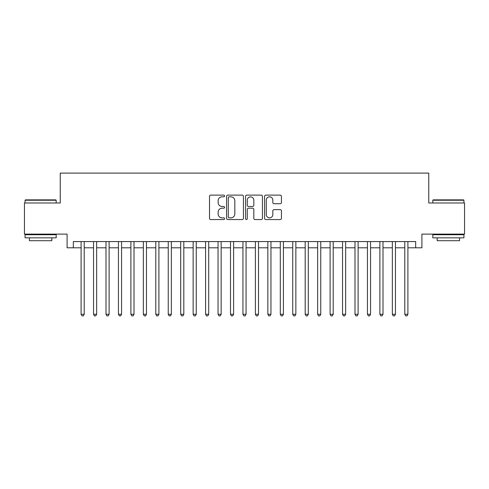 <?xml version="1.0" encoding="UTF-8"?>
<svg xmlns="http://www.w3.org/2000/svg" width="489" height="489" viewBox="0 0 489 489"><rect width="100%" height="100%" fill="white"/><g stroke="black" fill="none" stroke-linecap="round" stroke-linejoin="round"><path stroke-width="0.73" d="M224.579 195.973A0.856 0.856 0 0 0 223.724 195.117L210.741 195.117A1.222 1.222 0 0 0 209.518 196.34L209.518 218.338A1.222 1.222 0 0 0 210.741 219.555L223.724 219.555A0.856 0.856 0 0 0 224.579 218.705A0.856 0.856 0 0 0 223.724 217.849L222.043 217.849A3.912 3.912 0 0 1 218.137 213.938L218.137 212.104A3.912 3.912 0 0 1 222.043 208.192L223.724 208.192A0.856 0.856 0 0 0 224.579 207.336A0.856 0.856 0 0 0 223.724 206.48L222.043 206.48A3.912 3.912 0 0 1 218.137 202.574L218.137 200.741A3.912 3.912 0 0 1 222.043 196.829L223.724 196.829A0.856 0.856 0 0 0 224.579 195.973M280.215 203.73A1.222 1.222 0 0 0 281.438 202.513L281.438 196.34A1.222 1.222 0 0 0 280.215 195.117L265.796 195.117A1.222 1.222 0 0 0 264.573 196.34L264.573 218.338A1.222 1.222 0 0 0 265.796 219.555L280.215 219.555A1.222 1.222 0 0 0 281.438 218.338L281.438 210.881A1.222 1.222 0 0 0 280.215 209.659L274.042 209.659A1.222 1.222 0 0 0 272.819 210.881L272.819 214.579A3.27 3.27 0 0 1 269.549 217.849A3.27 3.27 0 0 1 266.285 214.579L266.285 200.099A3.27 3.27 0 0 1 269.549 196.829A3.27 3.27 0 0 1 272.819 200.099L272.819 202.513A1.222 1.222 0 0 0 274.042 203.73L280.215 203.73M73.313 247.801L73.313 241.572L415.687 241.572L415.687 247.801L421.909 247.801L421.909 234.103L464.55 234.103L464.55 202.978L428.755 202.978L428.755 173.1L60.245 173.1L60.245 202.978L24.45 202.978L24.45 234.103L67.091 234.103L67.091 247.801L81.095 247.801M243.43 196.34A1.222 1.222 0 0 0 242.208 195.117L227.788 195.117A1.222 1.222 0 0 0 226.566 196.34L226.566 218.338A1.222 1.222 0 0 0 227.788 219.555L242.208 219.555A1.222 1.222 0 0 0 243.43 218.338L243.43 196.34M246.792 195.117L261.212 195.117A1.222 1.222 0 0 1 262.434 196.34L262.434 218.338A1.222 1.222 0 0 1 261.212 219.555L255.038 219.555A1.222 1.222 0 0 1 253.815 218.338L253.815 209.414A1.222 1.222 0 0 0 252.593 208.192L248.504 208.192A1.222 1.222 0 0 0 247.281 209.414L247.281 218.705A0.856 0.856 0 0 1 246.425 219.555A0.856 0.856 0 0 1 245.57 218.705L245.57 196.34A1.222 1.222 0 0 1 246.792 195.117M84.212 247.801L93.546 247.801M96.657 247.801L105.997 247.801M109.108 247.801L118.448 247.801M121.559 247.801L130.893 247.801M134.01 247.801L143.344 247.801M146.456 247.801L155.795 247.801M158.907 247.801L168.247 247.801M171.358 247.801L180.698 247.801M183.809 247.801L193.143 247.801M196.254 247.801L205.594 247.801M208.705 247.801L218.045 247.801M221.156 247.801L230.496 247.801M233.608 247.801L242.941 247.801M246.059 247.801L255.392 247.801M258.504 247.801L267.844 247.801M270.955 247.801L280.295 247.801M283.406 247.801L292.746 247.801M295.857 247.801L305.191 247.801M308.302 247.801L317.642 247.801M320.753 247.801L330.093 247.801M333.205 247.801L342.544 247.801M345.656 247.801L354.99 247.801M358.107 247.801L367.441 247.801M370.552 247.801L379.892 247.801M383.003 247.801L392.343 247.801M395.454 247.801L404.788 247.801M407.905 247.801L415.687 247.801M229.133 196.829A0.856 0.856 0 0 0 228.277 197.684L228.277 216.994A0.856 0.856 0 0 0 229.133 217.849L230.906 217.849A3.912 3.912 0 0 0 234.818 213.938L234.818 200.741A3.912 3.912 0 0 0 230.906 196.829L229.133 196.829M253.815 200.16A3.27 3.27 0 0 0 250.551 196.89A3.27 3.27 0 0 0 247.281 200.16L247.281 205.258A1.222 1.222 0 0 0 248.504 206.48L252.593 206.48A1.222 1.222 0 0 0 253.815 205.258L253.815 200.16M84.212 241.572L84.212 314.28L81.095 314.28L81.095 241.572M84.212 314.28L83.277 315.9L82.03 315.9L81.095 314.28M25.446 199.867L55.825 199.867L56.198 200.239L25.073 200.239L25.446 199.867M40.636 237.837L25.073 237.837L25.073 234.726L56.198 234.726L56.198 237.837L40.636 237.837M51.84 237.837L51.84 240.704L29.432 240.704L29.432 237.837M433.175 199.867L463.554 199.867L463.927 200.239L432.802 200.239L433.175 199.867M448.364 237.837L432.802 237.837L432.802 234.726L463.927 234.726L463.927 237.837L448.364 237.837M459.568 237.837L459.568 240.704L437.16 240.704L437.16 237.837M96.657 241.572L96.657 314.28L93.546 314.28L93.546 241.572M96.657 314.28L95.728 315.9L94.481 315.9L93.546 314.28M109.108 241.572L109.108 314.28L105.997 314.28L105.997 241.572M109.108 314.28L108.173 315.9L106.932 315.9L105.997 314.28M121.559 241.572L121.559 314.28L118.448 314.28L118.448 241.572M121.559 314.28L120.624 315.9L119.377 315.9L118.448 314.28M134.01 241.572L134.01 314.28L130.893 314.28L130.893 241.572M134.01 314.28L133.075 315.9L131.828 315.9L130.893 314.28M146.456 241.572L146.456 314.28L143.344 314.28L143.344 241.572M146.456 314.28L145.526 315.9L144.279 315.9L143.344 314.28M158.907 241.572L158.907 314.28L155.795 314.28L155.795 241.572M158.907 314.28L157.971 315.9L156.731 315.9L155.795 314.28M171.358 241.572L171.358 314.28L168.247 314.28L168.247 241.572M171.358 314.28L170.423 315.9L169.182 315.9L168.247 314.28M183.809 241.572L183.809 314.28L180.698 314.28L180.698 241.572M183.809 314.28L182.874 315.9L181.627 315.9L180.698 314.28M196.254 241.572L196.254 314.28L193.143 314.28L193.143 241.572M196.254 314.28L195.325 315.9L194.078 315.9L193.143 314.28M208.705 241.572L208.705 314.28L205.594 314.28L205.594 241.572M208.705 314.28L207.776 315.9L206.529 315.9L205.594 314.28M221.156 241.572L221.156 314.28L218.045 314.28L218.045 241.572M221.156 314.28L220.221 315.9L218.98 315.9L218.045 314.28M233.608 241.572L233.608 314.28L230.496 314.28L230.496 241.572M233.608 314.28L232.672 315.9L231.425 315.9L230.496 314.28M246.059 241.572L246.059 314.28L242.941 314.28L242.941 241.572M246.059 314.28L245.123 315.9L243.877 315.9L242.941 314.28M258.504 241.572L258.504 314.28L255.392 314.28L255.392 241.572M258.504 314.28L257.575 315.9L256.328 315.9L255.392 314.28M270.955 241.572L270.955 314.28L267.844 314.28L267.844 241.572M270.955 314.28L270.02 315.9L268.779 315.9L267.844 314.28M283.406 241.572L283.406 314.28L280.295 314.28L280.295 241.572M283.406 314.28L282.471 315.9L281.224 315.9L280.295 314.28M295.857 241.572L295.857 314.28L292.746 314.28L292.746 241.572M295.857 314.28L294.922 315.9L293.675 315.9L292.746 314.28M308.302 241.572L308.302 314.28L305.191 314.28L305.191 241.572M308.302 314.28L307.373 315.9L306.126 315.9L305.191 314.28M320.753 241.572L320.753 314.28L317.642 314.28L317.642 241.572M320.753 314.28L319.818 315.9L318.577 315.9L317.642 314.28M333.205 241.572L333.205 314.28L330.093 314.28L330.093 241.572M333.205 314.28L332.269 315.9L331.029 315.9L330.093 314.28M345.656 241.572L345.656 314.28L342.544 314.28L342.544 241.572M345.656 314.28L344.721 315.9L343.474 315.9L342.544 314.28M358.107 241.572L358.107 314.28L354.99 314.28L354.99 241.572M358.107 314.28L357.172 315.9L355.925 315.9L354.99 314.28M370.552 241.572L370.552 314.28L367.441 314.28L367.441 241.572M370.552 314.28L369.623 315.9L368.376 315.9L367.441 314.28M383.003 241.572L383.003 314.28L379.892 314.28L379.892 241.572M383.003 314.28L382.068 315.9L380.827 315.9L379.892 314.28M395.454 241.572L395.454 314.28L392.343 314.28L392.343 241.572M395.454 314.28L394.519 315.9L393.272 315.9L392.343 314.28M407.905 241.572L407.905 314.28L404.788 314.28L404.788 241.572M407.905 314.28L406.97 315.9L405.723 315.9L404.788 314.28M25.073 202.978L25.073 200.239M32.17 234.726L32.17 234.103M49.102 234.726L49.102 234.103M56.198 202.978L56.198 200.239M432.802 202.978L432.802 200.239M439.898 234.726L439.898 234.103M456.83 234.726L456.83 234.103M463.927 202.978L463.927 200.239"/></g></svg>

